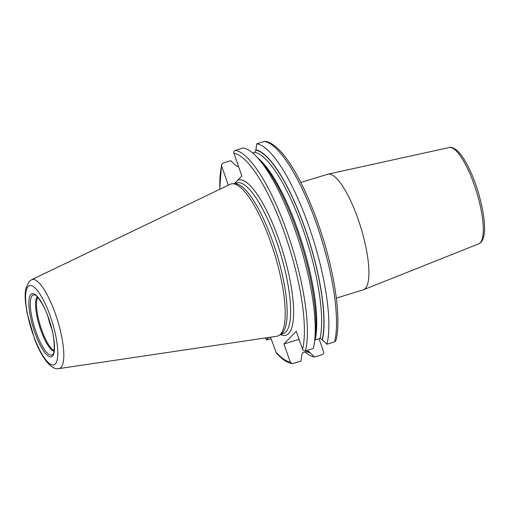 <?xml version="1.0" encoding="UTF-8"?>
<svg xmlns="http://www.w3.org/2000/svg" width="510" height="510" viewBox="0 0 510 510"><rect width="100%" height="100%" fill="white"/><g stroke="black" fill="none" stroke-linecap="round" stroke-linejoin="round"><path stroke-width="0.76" d="M31.614 279.729L230.195 184.288A79.541 21.159 72.9 0 1 232.547 183.727A79.541 21.159 72.9 0 1 273.698 251.073A79.541 21.159 72.9 0 1 280.353 334.343A79.541 21.159 -107.1 0 1 279.091 335.389A79.541 21.159 -107.1 0 1 276.828 336.243L58.892 368.622A46.525 12.374 -107.1 0 0 60.951 367.506A46.525 12.374 72.9 0 0 56.24 316.276A46.525 12.374 72.9 0 0 31.614 279.729L29.153 281.52L25.876 288.386C25.098 292.211 24.971 296.877 25.5 302.373L27.049 312.993L34.686 339.309C41.788 358.179 51.561 370.47 58.892 368.622M279.091 335.389L281.08 334.114A78.903 20.986 -107.1 0 0 282.33 333.081A78.903 20.986 72.9 0 0 275.731 250.474A78.903 20.986 72.9 0 0 234.912 183.664L232.547 183.727M256.9 157.029A111.225 29.586 72.9 0 1 300.326 245.897A111.225 29.586 72.9 0 1 314.224 343.829L315.027 338.761A105.978 28.19 72.9 0 0 301.786 245.45A105.978 28.19 72.9 0 0 260.406 160.777L256.9 157.029A111.225 29.586 72.9 0 0 243.091 147.983L235.237 150.393C234.001 150.922 233.561 151.878 233.911 153.249L241.874 175.988L234.536 183.549M306.491 351.537A105.978 28.19 -107.1 0 0 310.042 352.754L314.619 356.994L322.263 354.648C323.499 354.118 323.946 353.162 323.595 351.792L319.024 338.729M265.321 337.951L266.539 339.87L271.059 338.761M265.493 337.926A108.942 28.981 -107.1 0 0 266.615 339.679L268.783 337.442M270.173 337.231A3.991 1.065 72.9 0 1 271.454 339.756L276.401 353.054C281.896 359.289 287.168 362.827 292.217 363.656L290.26 362.017L283.942 343.976L296.24 331.239L302.558 349.286C303.144 350.587 304.107 351.109 305.439 350.848L313.293 348.438A111.225 29.586 72.9 0 0 314.224 343.829M219.714 189.325L221.538 164.628L221.608 165.986L228.333 185.181M221.538 164.628L222.94 163.123L230.794 160.714L235.512 165.374L237.673 166.553L238.482 166.305M310.042 352.754L308.518 351.116L302.851 352.659L301.856 354.807L300.989 361.176L292.217 363.656M265.283 141.378L264.365 141.455A111.225 29.586 72.9 0 1 316.551 223.992A111.225 29.586 72.9 0 1 334.566 341.91L335.962 340.412C341.101 320.713 335.765 279.512 323.193 238.865C307.243 187.718 283.688 144.132 265.283 141.378M252.679 152.987L254.866 152.318L255.861 150.169L256.721 143.801L264.365 141.455M314.817 340.068L320.038 338.423L322.199 339.603L326.923 344.256L334.566 341.91M255.714 149.749A105.978 28.19 72.9 0 1 305.018 228.333A105.978 28.19 72.9 0 1 322.345 340.017M256.721 143.801A111.225 29.586 72.9 0 1 308.907 226.338A111.225 29.586 72.9 0 1 326.923 344.256M299.07 339.328L283.942 343.976M314.619 356.994A111.225 29.586 72.9 0 1 305.031 351.983M300.83 182.484L327.669 174.248A60.473 16.084 72.9 0 1 328.013 174.159A60.473 16.084 72.9 0 1 359.658 223.762A60.473 16.084 72.9 0 1 365.205 288.577A60.473 16.084 -107.1 0 1 363.483 289.763A60.473 16.084 -107.1 0 1 363.158 289.878L336.313 298.114M47.991 316.71A28.541 7.593 -107.1 0 0 51.708 328.822M28.114 286.543A41.444 11.022 -107.1 0 0 33.022 334.235A41.444 11.022 -107.1 0 0 55.246 364A41.444 11.022 72.9 0 0 50.337 316.308A41.444 11.022 72.9 0 0 28.114 286.543M30.88 294.429A33.003 8.778 72.9 0 1 48.571 318.132A33.003 8.778 72.9 0 1 52.479 356.114A33.003 8.778 72.9 0 1 34.782 332.412A33.003 8.778 72.9 0 1 30.88 294.429M234.103 183.683L236.831 182.848A78.903 20.986 72.9 0 1 278.307 246.636A78.903 20.986 72.9 0 1 285.804 332.016A78.903 20.986 -107.1 0 1 283.126 333.712L280.404 334.547M280.379 334.56A81.186 21.599 -107.1 0 0 288.654 333.502A81.186 21.599 72.9 0 0 280.666 244.826A81.186 21.599 72.9 0 0 237.826 180.177M221.608 165.986A108.942 28.981 -107.1 0 0 219.867 189.248M233.911 153.249A108.942 28.981 72.9 0 1 284.841 234.071A108.942 28.981 72.9 0 1 302.558 349.286M275.674 351.817A108.942 28.981 -107.1 0 0 290.26 362.017M257.639 157.819A103.836 27.623 72.9 0 1 301.869 242.097A103.836 27.623 72.9 0 1 315.148 339.921M254.866 152.318A103.836 27.623 72.9 0 1 302.991 229.277A103.836 27.623 72.9 0 1 320.038 338.423M255.861 150.169A105.551 28.075 72.9 0 1 304.929 228.423A105.551 28.075 72.9 0 1 322.199 339.603M306.95 351.396A105.551 28.075 -107.1 0 0 309.895 352.34M235.237 150.393A111.225 29.586 72.9 0 1 287.423 232.93A111.225 29.586 72.9 0 1 305.439 350.848M449.233 147.524C450.916 146.797 453.473 147.734 456.896 150.329C459.765 152.873 462.685 156.729 465.649 161.906C470.347 170.168 474.466 180.03 478.01 191.492C484.825 214.257 487.12 235.881 480.943 242.339L478.782 243.812A50.375 13.4 -107.1 0 0 480.21 242.824A50.375 13.4 -107.1 0 0 475.594 188.84A50.375 13.4 -107.1 0 0 449.233 147.524L328.013 174.159M32.238 295.647A31.422 8.358 72.9 0 1 34.693 294.965C36.535 294.085 46.149 307.817 50.107 323.028C55.207 337.645 54.863 353.978 52.893 354.278A31.422 8.358 72.9 0 1 52.804 354.38A31.422 8.358 -107.1 0 1 35.955 331.812A31.422 8.358 -107.1 0 1 32.238 295.647M37.313 296.826A28.783 7.656 -107.1 0 0 39.417 325.966A28.783 7.656 -107.1 0 0 54.022 351.269M37.804 297.349A28.541 7.593 -107.1 0 0 40.316 325.686A28.541 7.593 -107.1 0 0 54.13 350.561M478.782 243.812L363.483 289.763"/></g></svg>
